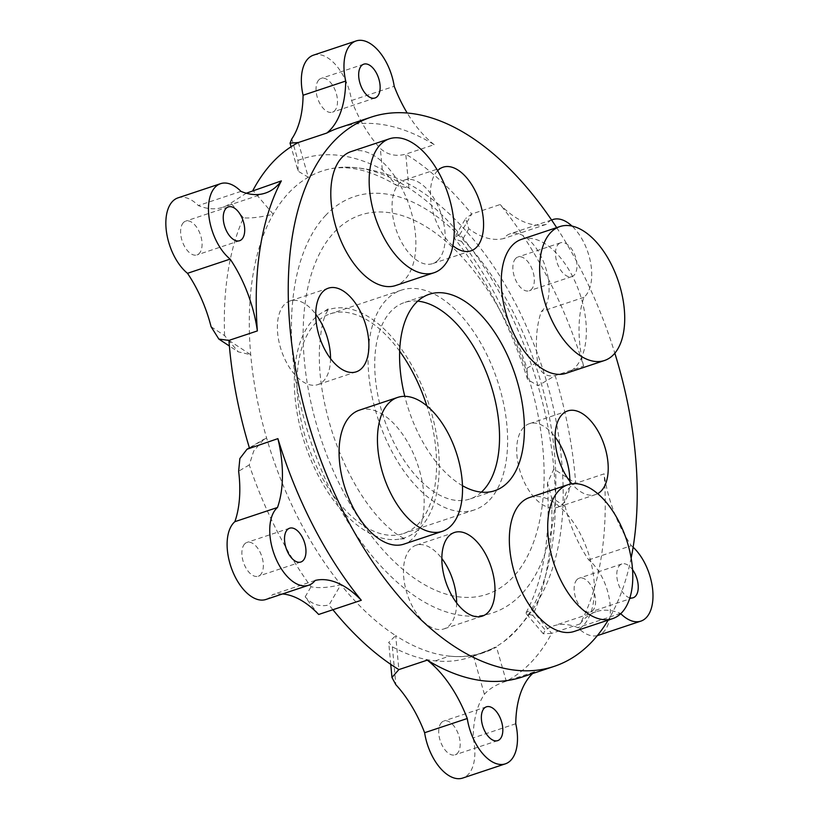 <?xml version="1.0" encoding="UTF-8"?>
<svg xmlns="http://www.w3.org/2000/svg" width="819" height="819" viewBox="0 0 819 819"><rect width="100%" height="100%" fill="white"/><g stroke="black" fill="none" stroke-linecap="round" stroke-linejoin="round"><path stroke-width="0.61" stroke-dasharray="4.09 3.07" d="M441.513 722.532A17.813 9.644 71.6 0 0 441.185 743.304A17.813 9.644 71.6 0 0 455.088 754.821A17.813 9.644 71.6 0 0 457.401 753.316A17.813 9.644 71.6 0 0 457.719 732.544A17.813 9.644 71.6 0 0 443.826 721.027A17.813 9.644 71.6 0 0 441.513 722.532M558.282 244.287A17.813 9.644 -108.4 0 1 560.595 242.782A17.813 9.644 -108.4 0 1 575.378 256.634A17.813 9.644 -108.4 0 1 571.857 276.587A17.813 9.644 -108.4 0 1 557.964 265.069A17.813 9.644 -108.4 0 1 558.282 244.287M515.653 258.497A17.813 9.644 71.6 0 0 515.325 279.269A17.813 9.644 71.6 0 0 529.228 290.786A17.813 9.644 71.6 0 0 531.541 289.281A17.813 9.644 71.6 0 0 531.859 268.509A17.813 9.644 71.6 0 0 517.966 256.992A17.813 9.644 71.6 0 0 515.653 258.497M629.893 597.85A17.813 9.644 -108.4 0 1 618.232 583.507A17.813 9.644 -108.4 0 1 619.563 565.479A17.813 9.644 -108.4 0 1 621.877 563.963A17.813 9.644 -108.4 0 1 632.555 569.696M576.934 579.678A17.813 9.644 71.6 0 0 576.607 600.45A17.813 9.644 71.6 0 0 590.509 611.977A17.813 9.644 71.6 0 0 592.823 610.462A17.813 9.644 71.6 0 0 593.14 589.69A17.813 9.644 71.6 0 0 579.248 578.173A17.813 9.644 71.6 0 0 576.934 579.678M244.666 543.929A17.813 9.644 71.6 0 0 244.338 564.701A17.813 9.644 71.6 0 0 258.241 576.218A17.813 9.644 71.6 0 0 260.555 574.713A17.813 9.644 71.6 0 0 260.872 553.931A17.813 9.644 71.6 0 0 246.98 542.413A17.813 9.644 71.6 0 0 244.666 543.929M183.395 222.625A17.813 9.644 71.6 0 0 183.077 243.397A17.813 9.644 71.6 0 0 196.969 254.914A17.813 9.644 71.6 0 0 199.283 253.409A17.813 9.644 71.6 0 0 199.611 232.637A17.813 9.644 71.6 0 0 185.708 221.12A17.813 9.644 71.6 0 0 183.395 222.625M318.826 79.893A17.813 9.644 71.6 0 0 318.499 100.665A17.813 9.644 71.6 0 0 332.401 112.183A17.813 9.644 71.6 0 0 334.715 110.678A17.813 9.644 71.6 0 0 335.032 89.906A17.813 9.644 71.6 0 0 321.14 78.389A17.813 9.644 71.6 0 0 318.826 79.893M313.462 55.16A42.301 22.891 -108.4 0 1 351.576 100.491A97.973 53.02 71.6 0 0 380.333 148.464C387.52 154.893 395.997 156.777 405.774 154.136A289.465 156.644 -108.4 0 1 471.734 214.005L459.889 234.377A253.839 137.367 71.6 0 0 408.916 188.104A253.839 137.367 71.6 0 0 344.84 167.178A253.839 137.367 71.6 0 0 322.072 171.048A253.839 137.367 71.6 0 0 308.302 177.242A253.839 137.367 71.6 0 0 289.097 192.516A253.839 137.367 71.6 0 0 273.198 214.209A253.839 137.367 71.6 0 0 250.727 354.729A253.839 137.367 71.6 0 0 266.595 437.97A253.839 137.367 71.6 0 0 340.847 584.653A253.839 137.367 71.6 0 0 395.7 635.626L388.718 642.413L392.362 646.826A253.839 137.367 71.6 0 0 435.298 660.861A258.773 140.039 71.6 0 0 469.502 657.411A258.773 140.039 71.6 0 0 473.423 655.978L496.488 647.071A258.773 140.039 -108.4 0 1 483.712 652.671A258.773 140.039 -108.4 0 1 449.508 656.132A253.839 137.367 71.6 0 0 503.091 642.127A253.839 137.367 71.6 0 0 531.418 609.52A253.839 137.367 71.6 0 0 553.9 469A253.839 137.367 71.6 0 0 538.032 385.759A253.839 137.367 71.6 0 0 459.889 234.377L454.688 237.326L465.642 218.489L468.806 228.777A97.973 53.02 71.6 0 0 503.675 238.544A42.301 22.891 -108.4 0 1 510.217 233.753A42.301 22.891 -108.4 0 1 543.734 262.336A42.301 22.891 -108.4 0 1 541.339 311.517A97.973 53.02 71.6 0 0 537.561 361.998C539.844 372.717 545.71 377.262 555.149 375.624L583.578 366.154A289.465 156.644 71.6 0 0 500.153 204.535L471.734 214.005L465.653 218.489M468.806 228.777L461.466 241.41L454.821 238.882L454.688 237.326M461.466 241.41A271.652 147 -108.4 0 1 526.945 368.284L527.61 379.494L538.032 385.759L555.149 375.624A289.465 156.644 -108.4 0 1 575.685 483.343L553.9 469L547.44 482.923L551.596 497.583A271.652 147 -108.4 0 1 532.759 615.335L526.269 613.748L526.156 612.52L531.418 609.52L551.689 633.363L580.118 623.894A289.465 156.644 71.6 0 0 604.115 473.863L575.685 483.343C566.738 487.581 563.216 495.29 565.11 506.47A97.973 53.02 71.6 0 0 588.697 559.899A42.301 22.891 -108.4 0 1 609.858 602.221A42.301 22.891 -108.4 0 1 598.228 635.339M551.607 220.035A42.301 22.891 71.6 0 0 546.314 224.345L503.675 238.544M546.314 224.345A97.973 53.02 -108.4 0 1 500.153 204.535M597.358 635.595A42.301 22.891 -108.4 0 1 577.866 627.63A97.973 53.02 71.6 0 0 553.46 625.911A97.973 53.02 71.6 0 0 545.331 630.128L543.284 633.763L551.689 633.363A289.465 156.644 -108.4 0 1 531.418 662.008A289.465 156.644 -108.4 0 1 506.275 681.203C496.59 684.326 489.301 688.687 484.408 694.297A97.973 53.02 71.6 0 0 473.126 737.95A42.301 22.891 -108.4 0 1 462.735 778.05M588.697 559.899L631.326 545.689A97.973 53.02 -108.4 0 1 604.115 473.863M522.235 677.016A289.465 156.644 71.6 0 0 534.694 671.734L506.275 681.203L496.488 647.071M435.298 660.861L449.508 656.132A253.839 137.367 71.6 0 1 395.7 635.626L398.853 669.604M318.683 614.465A289.465 156.644 71.6 0 1 305.18 596.836C311.824 604.432 319.779 607.125 329.054 604.934L340.847 584.653C328.869 587.663 318.929 588.38 311.025 586.773A271.652 147 -108.4 0 1 249.263 464.926L253.706 451.044L264.015 439.168L266.595 437.97L249.467 448.106M282.514 593.949A97.973 53.02 71.6 0 0 272.522 594.655A42.301 22.891 -108.4 0 1 265.98 599.457M228.931 340.397L250.727 354.729L238.268 351.853L229.381 346.007M211.087 326.73L224.601 335.626L238.268 351.853M224.601 335.626A271.652 147 -108.4 0 1 243.448 217.874C251.177 218.386 261.097 217.158 273.198 214.209L252.928 190.377M177.969 197.87A42.301 22.891 -108.4 0 1 198.341 205.569A97.973 53.02 71.6 0 0 222.748 207.299A97.973 53.02 71.6 0 0 230.866 203.081L246.304 193.223M298.351 142.526L308.302 177.242L298.085 171.161L291.083 146.765M291.799 138.902L297.973 160.442L298.085 171.161M297.973 160.442A271.652 147 -108.4 0 1 382.289 169.543L396.795 185.514L408.916 188.104L405.774 154.136L434.193 144.666A289.465 156.644 71.6 0 0 339.23 127.774M583.578 366.154A97.973 53.02 -108.4 0 1 583.978 297.317A42.301 22.891 71.6 0 0 590.816 263.902A42.301 22.891 71.6 0 0 572.031 226.095M583.978 297.317L541.339 311.517M332.893 609.735A289.465 156.644 -108.4 0 1 329.054 604.934M315.161 580.456L272.522 594.655M434.193 144.666A97.973 53.02 -108.4 0 1 407.217 113.042M351.576 100.491L394.215 86.282M580.118 623.894A97.973 53.02 -108.4 0 1 596.089 611.701A97.973 53.02 -108.4 0 1 620.495 613.431A42.301 22.891 71.6 0 0 620.741 613.677M633.118 547.235A42.301 22.891 71.6 0 0 631.326 545.689M620.495 613.431L577.866 627.63M532.565 673.576A97.973 53.02 -108.4 0 1 534.694 671.734M515.755 723.75L473.126 737.95M240.97 191.37L198.341 205.569M556.674 227.641A289.465 156.644 -108.4 0 1 614.844 353.204M631.142 558.056A289.465 156.644 -108.4 0 1 608.2 620.116M438.298 259.91A44.083 23.853 -108.4 0 1 432.565 263.636A44.083 23.853 -108.4 0 1 398.167 235.135A44.083 23.853 -108.4 0 1 398.966 183.712A44.083 23.853 -108.4 0 1 404.699 179.985A44.083 23.853 -108.4 0 1 439.097 208.487A44.083 23.853 -108.4 0 1 438.298 259.91M452.897 245.72A44.083 23.853 -108.4 0 1 431.93 207.545A44.083 23.853 -108.4 0 1 437.336 170.925A44.083 23.853 -108.4 0 1 437.612 170.649M330.528 358.579A44.083 23.853 -108.4 0 1 323.618 380.876A44.083 23.853 -108.4 0 1 317.885 384.602A44.083 23.853 -108.4 0 1 283.487 356.101A44.083 23.853 -108.4 0 1 284.285 304.678A44.083 23.853 -108.4 0 1 290.018 300.952A44.083 23.853 -108.4 0 1 315.745 314.189M569.86 481.337A44.083 23.853 -108.4 0 1 562.94 503.634A44.083 23.853 -108.4 0 1 557.217 507.36A44.083 23.853 -108.4 0 1 522.819 478.859A44.083 23.853 -108.4 0 1 523.607 427.436A44.083 23.853 -108.4 0 1 529.34 423.71A44.083 23.853 -108.4 0 1 555.067 436.947M597.675 493.662A44.083 23.853 -108.4 0 1 595.587 494.574A44.083 23.853 -108.4 0 1 571.867 483.834M456.623 602.876A44.083 23.853 -108.4 0 1 449.703 625.173A44.083 23.853 -108.4 0 1 443.98 628.9A44.083 23.853 -108.4 0 1 409.582 600.399A44.083 23.853 -108.4 0 1 410.38 548.976A44.083 23.853 -108.4 0 1 416.103 545.249A44.083 23.853 -108.4 0 1 441.83 558.486M529.555 497.522A70.588 38.196 -108.4 0 1 584.633 543.161A70.588 38.196 -108.4 0 1 583.353 625.481A70.588 38.196 -108.4 0 1 574.18 631.449M359.306 410.196A70.588 38.196 -108.4 0 1 414.373 455.835A70.588 38.196 -108.4 0 1 413.093 538.155A70.588 38.196 -108.4 0 1 403.931 544.123M351.013 151.607A70.588 38.196 -108.4 0 1 406.091 197.246A70.588 38.196 -108.4 0 1 404.811 279.566A70.588 38.196 -108.4 0 1 395.638 285.534M521.488 239.363A70.588 38.196 -108.4 0 1 576.566 285.002A70.588 38.196 -108.4 0 1 575.286 367.322A70.588 38.196 -108.4 0 1 566.113 373.29M313.155 319.799A120.239 65.07 -108.4 0 1 324.426 311.404A120.239 65.07 -108.4 0 1 420.884 383.435A120.239 65.07 -108.4 0 1 420.413 527.61A120.239 65.07 -108.4 0 1 400.256 538.963A120.239 65.07 -108.4 0 1 309.347 456.05A120.239 65.07 -108.4 0 1 313.155 319.799M417.741 301.136A103.542 56.03 71.6 0 0 404.391 302.549A103.542 56.03 71.6 0 0 390.95 311.312A103.542 56.03 71.6 0 0 389.076 432.063A103.542 56.03 71.6 0 0 469.86 499.006A103.542 56.03 71.6 0 0 481.388 492.137M462.479 485.698A103.542 56.03 -108.4 0 1 404.791 396.335M489.486 500.081A115.786 62.654 71.6 0 0 491.574 365.049A115.786 62.654 71.6 0 0 401.238 290.182A115.786 62.654 71.6 0 0 378.398 419.84A115.786 62.654 71.6 0 0 474.447 509.879A115.786 62.654 71.6 0 0 489.486 500.081M399.662 351.208A115.786 62.654 71.6 0 0 330.18 313.861A115.786 62.654 71.6 0 0 307.34 443.509A115.786 62.654 71.6 0 0 403.388 533.558A115.786 62.654 71.6 0 0 418.427 523.761A115.786 62.654 71.6 0 0 426.873 405.876M526.945 368.284L537.561 361.998M565.11 506.47L551.596 497.583M532.759 615.335L545.331 630.128M484.408 694.297L473.423 655.978M392.362 646.826L395.864 684.735M305.18 596.836L311.025 586.773M249.263 464.926L238.636 471.212M243.448 217.874L230.866 203.081M382.289 169.543L380.333 148.464M334.469 232.023A199.897 108.18 -108.4 0 1 538.441 417.168A199.897 108.18 -108.4 0 1 397.983 565.11A199.897 108.18 -108.4 0 1 334.469 232.023M325.798 215.223A219.338 118.694 71.6 0 0 395.485 580.702A219.338 118.694 71.6 0 0 549.6 418.366A219.338 118.694 71.6 0 0 325.798 215.223M486.455 706.817L443.826 721.027M497.717 740.622L455.088 754.821M560.595 242.782L517.966 256.992M571.857 276.587L529.228 290.786M621.877 563.963L579.248 578.173M633.148 597.768L590.509 611.977M289.609 528.214L246.98 542.413M300.87 562.008L258.241 576.218M228.347 206.91L185.708 221.12M239.609 240.714L196.969 254.914M363.769 64.179L321.14 78.389M375.03 97.983L332.401 112.183M527.61 379.494C510.227 324.897 485.964 278.02 454.821 238.882M526.156 612.52C543.458 580.384 550.552 537.182 547.44 482.923M543.284 633.763L526.269 613.748M483.712 652.671L469.502 657.411M390.745 664.352L388.708 642.413M249.385 447.829L264.015 439.168M396.795 185.514C368.263 168.519 343.356 163.698 322.072 171.048M551.566 219.973L510.217 233.753M596.089 611.701L553.46 625.911M265.376 193.089L222.748 207.299M443.069 167.199L404.699 179.985M470.935 250.849L432.565 263.636M328.388 288.165L290.018 300.952M356.255 371.816L317.885 384.602M567.71 410.923L529.34 423.71M595.587 494.574L557.217 507.36M454.473 532.463L416.103 545.249M482.35 616.113L443.98 628.9M400.256 538.963L405.487 538.769C406.593 539.148 396.232 537.407 377.303 516.154C359.469 495.638 344.697 468.468 333.005 434.643C322.451 401.607 317.987 371.765 319.635 345.096C320.792 330.948 322.788 320.72 325.614 314.394L328.736 308.425L324.426 311.404M344.84 167.178C379.371 167.526 411.793 180.917 442.096 207.34C472.44 233.702 498.157 268.243 519.266 310.944C545.628 365.243 560.145 421.027 562.817 478.286C566.164 551.945 546.253 606.562 503.091 642.127M429.269 294.267L404.391 302.549M494.727 490.724L469.86 499.006M401.238 290.182L330.18 313.861M474.447 509.879L403.388 533.558"/><path stroke-width="1.23" d="M484.142 708.322A17.813 9.644 -108.4 0 1 486.455 706.817A17.813 9.644 -108.4 0 1 501.238 720.669A17.813 9.644 -108.4 0 1 497.717 740.622A17.813 9.644 -108.4 0 1 483.824 729.105A17.813 9.644 -108.4 0 1 484.142 708.322M632.555 569.696A17.813 9.644 -108.4 0 1 638.247 586.629A17.813 9.644 -108.4 0 1 633.148 597.768A17.813 9.644 -108.4 0 1 629.893 597.85M287.295 529.719A17.813 9.644 -108.4 0 1 289.609 528.214A17.813 9.644 -108.4 0 1 304.381 542.065A17.813 9.644 -108.4 0 1 300.87 562.008A17.813 9.644 -108.4 0 1 286.978 550.491A17.813 9.644 -108.4 0 1 287.295 529.719M226.034 208.415A17.813 9.644 -108.4 0 1 228.347 206.91A17.813 9.644 -108.4 0 1 243.12 220.761A17.813 9.644 -108.4 0 1 239.609 240.714A17.813 9.644 -108.4 0 1 225.706 229.197A17.813 9.644 -108.4 0 1 226.034 208.415M361.455 65.684A17.813 9.644 -108.4 0 1 363.769 64.179A17.813 9.644 -108.4 0 1 378.552 78.03A17.813 9.644 -108.4 0 1 375.03 97.983A17.813 9.644 -108.4 0 1 361.138 86.466A17.813 9.644 -108.4 0 1 361.455 65.684M620.741 613.677A42.301 22.891 71.6 0 0 640.867 621.13L598.228 635.339A42.301 22.891 -108.4 0 1 597.358 635.595M427.272 660.134A97.973 53.02 -108.4 0 1 467.26 718.509A42.301 22.891 71.6 0 0 505.374 763.84L462.735 778.05A42.301 22.891 -108.4 0 1 424.621 732.718A97.973 53.02 71.6 0 0 395.864 684.735L391.963 677.456L398.853 669.604L427.272 660.134A289.465 156.644 71.6 0 0 522.235 677.016L554.217 666.359A289.465 156.644 -108.4 0 1 328.368 479.207A289.465 156.644 -108.4 0 1 333.599 141.605A289.465 156.644 -108.4 0 1 371.202 117.127A289.465 156.644 -108.4 0 1 556.674 227.641M277.897 438.636A97.973 53.02 -108.4 0 1 277.498 507.483A42.301 22.891 71.6 0 0 275.102 556.664A42.301 22.891 71.6 0 0 308.62 585.247L265.98 599.457A42.301 22.891 -108.4 0 1 232.463 570.863A42.301 22.891 -108.4 0 1 234.858 521.683A97.973 53.02 71.6 0 0 238.636 471.212L239.875 458.527L247.021 449.232L277.897 438.636A289.465 156.644 71.6 0 0 361.312 600.266L318.683 614.465A97.973 53.02 71.6 0 0 282.514 593.949M228.931 340.397L218.857 339.086L211.087 326.73A97.973 53.02 71.6 0 0 187.5 273.311A42.301 22.891 -108.4 0 1 166.349 230.978A42.301 22.891 -108.4 0 1 177.969 197.87L220.608 183.661A42.301 22.891 71.6 0 0 208.978 216.779A42.301 22.891 71.6 0 0 230.139 259.101A97.973 53.02 -108.4 0 1 257.361 330.927L228.931 340.397A289.465 156.644 -108.4 0 0 249.467 448.106M246.304 193.223L281.357 180.897A289.465 156.644 71.6 0 0 257.361 330.927M187.5 273.311L230.139 259.101M345.71 81.05A97.973 53.02 -108.4 0 1 326.781 133.057L298.351 142.526L290.059 143.151L291.799 138.902A97.973 53.02 71.6 0 0 303.081 95.25A42.301 22.891 -108.4 0 1 313.462 55.16L356.101 40.95A42.301 22.891 71.6 0 0 345.71 81.05L303.081 95.25M572.031 226.095A42.301 22.891 71.6 0 0 552.856 219.543A42.301 22.891 71.6 0 0 551.607 220.035M308.62 585.247A42.301 22.891 71.6 0 0 315.161 580.456A97.973 53.02 -108.4 0 1 361.312 600.266M277.498 507.483L234.858 521.683M371.202 117.127L339.23 127.774A289.465 156.644 71.6 0 0 326.781 133.057M407.217 113.042A97.973 53.02 -108.4 0 1 394.215 86.282A42.301 22.891 71.6 0 0 356.101 40.95M640.867 621.13A42.301 22.891 71.6 0 0 652.651 589.445A42.301 22.891 71.6 0 0 633.118 547.235M505.374 763.84A42.301 22.891 71.6 0 0 515.755 723.75A97.973 53.02 -108.4 0 1 532.565 673.576M467.26 718.509L424.621 732.718M281.357 180.897A97.973 53.02 -108.4 0 1 265.376 193.089A97.973 53.02 -108.4 0 1 240.97 191.37A42.301 22.891 71.6 0 0 220.608 183.661M252.928 190.377A289.465 156.644 -108.4 0 1 298.351 142.526M398.853 669.604A289.465 156.644 -108.4 0 1 332.893 609.735M608.2 620.116A289.465 156.644 -108.4 0 1 591.82 641.881A289.465 156.644 -108.4 0 1 554.217 666.359M614.844 353.204A289.465 156.644 -108.4 0 1 631.142 558.056M437.612 170.649A44.083 23.853 -108.4 0 1 443.069 167.199A44.083 23.853 -108.4 0 1 477.467 195.7A44.083 23.853 -108.4 0 1 476.668 247.123A44.083 23.853 -108.4 0 1 470.935 250.849A44.083 23.853 -108.4 0 1 452.897 245.72M315.745 314.189A44.083 23.853 -108.4 0 1 330.528 358.579M322.655 291.892A44.083 23.853 -108.4 0 1 328.388 288.165A44.083 23.853 -108.4 0 1 362.786 316.666A44.083 23.853 -108.4 0 1 361.988 368.089A44.083 23.853 -108.4 0 1 356.255 371.816A44.083 23.853 -108.4 0 1 321.857 343.315A44.083 23.853 -108.4 0 1 322.655 291.892M555.067 436.947A44.083 23.853 -108.4 0 1 569.86 481.337M571.867 483.834A44.083 23.853 -108.4 0 1 561.988 414.649A44.083 23.853 -108.4 0 1 567.71 410.923A44.083 23.853 -108.4 0 1 602.108 439.424A44.083 23.853 -108.4 0 1 601.31 490.847A44.083 23.853 -108.4 0 1 597.675 493.662M441.83 558.486A44.083 23.853 -108.4 0 1 456.623 602.876M448.751 536.189A44.083 23.853 -108.4 0 1 454.473 532.463A44.083 23.853 -108.4 0 1 488.871 560.964A44.083 23.853 -108.4 0 1 488.073 612.387A44.083 23.853 -108.4 0 1 482.35 616.113A44.083 23.853 -108.4 0 1 447.952 587.612A44.083 23.853 -108.4 0 1 448.751 536.189M621.723 612.694A70.588 38.196 71.6 0 0 623.003 530.374A70.588 38.196 71.6 0 0 567.925 484.735A70.588 38.196 71.6 0 0 558.763 490.704A70.588 38.196 71.6 0 0 557.483 573.024A70.588 38.196 71.6 0 0 612.551 618.662A70.588 38.196 71.6 0 0 621.723 612.694M612.551 618.662L574.18 631.449A70.588 38.196 -108.4 0 1 519.113 585.81A70.588 38.196 -108.4 0 1 520.393 503.49A70.588 38.196 -108.4 0 1 529.555 497.522L567.925 484.735M451.464 525.368A70.588 38.196 71.6 0 0 452.743 443.048A70.588 38.196 71.6 0 0 397.676 397.41A70.588 38.196 71.6 0 0 388.503 403.378A70.588 38.196 71.6 0 0 387.223 485.698A70.588 38.196 71.6 0 0 442.301 531.336A70.588 38.196 71.6 0 0 451.464 525.368M442.301 531.336L403.931 544.123A70.588 38.196 -108.4 0 1 348.853 498.484A70.588 38.196 -108.4 0 1 350.133 416.165A70.588 38.196 -108.4 0 1 359.306 410.196L397.676 397.41M443.181 266.779A70.588 38.196 71.6 0 0 444.461 184.459A70.588 38.196 71.6 0 0 389.383 138.82A70.588 38.196 71.6 0 0 380.221 144.789A70.588 38.196 71.6 0 0 378.941 227.109A70.588 38.196 71.6 0 0 434.009 272.747A70.588 38.196 71.6 0 0 443.181 266.779M434.009 272.747L395.638 285.534A70.588 38.196 -108.4 0 1 340.571 239.895A70.588 38.196 -108.4 0 1 341.851 157.576A70.588 38.196 -108.4 0 1 351.013 151.607L389.383 138.82M613.656 354.535A70.588 38.196 71.6 0 0 614.936 272.215A70.588 38.196 71.6 0 0 559.858 226.576A70.588 38.196 71.6 0 0 550.696 232.545A70.588 38.196 71.6 0 0 549.416 314.865A70.588 38.196 71.6 0 0 604.494 360.503A70.588 38.196 71.6 0 0 613.656 354.535M604.494 360.503L566.113 373.29A70.588 38.196 -108.4 0 1 511.046 327.651A70.588 38.196 -108.4 0 1 512.325 245.331A70.588 38.196 -108.4 0 1 521.488 239.363L559.858 226.576M481.388 492.137A103.542 56.03 71.6 0 0 490.284 383.067A103.542 56.03 71.6 0 0 417.741 301.136M404.791 396.335A103.542 56.03 -108.4 0 1 415.817 303.02A103.542 56.03 -108.4 0 1 429.269 294.267A103.542 56.03 -108.4 0 1 510.053 361.21A103.542 56.03 -108.4 0 1 508.179 481.961A103.542 56.03 -108.4 0 1 494.727 490.724A103.542 56.03 -108.4 0 1 462.479 485.698M426.873 405.876A115.786 62.654 71.6 0 0 399.662 351.208M391.953 677.456L390.745 664.352M247.01 449.232L249.385 447.829M229.381 346.007L218.857 339.086M291.083 146.765L290.049 143.161M552.856 219.543L551.566 219.973"/></g></svg>
